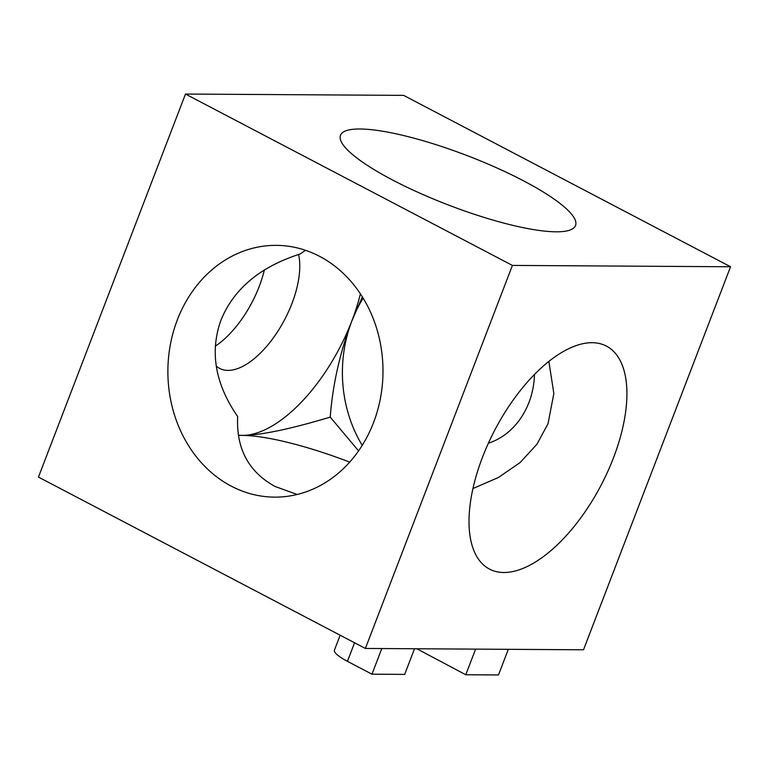 <?xml version="1.0" encoding="UTF-8"?>
<svg xmlns="http://www.w3.org/2000/svg" width="769" height="769" viewBox="0 0 769 769"><rect width="100%" height="100%" fill="white"/><g stroke="black" fill="none" stroke-linecap="round" stroke-linejoin="round"><path stroke-width="1.15" d="M216.224 366.034A73.43 34.932 117.7 0 0 219.636 368.409A73.43 34.932 117.7 0 0 227.999 370.398A73.43 34.932 117.7 0 0 279.82 328.142A73.43 34.932 117.7 0 0 298.574 254.481M238.342 435.167A125.885 59.876 117.7 0 0 242.312 435.408A125.885 26.415 -159 0 1 349.712 462.111M592.072 342.695A125.885 59.876 117.7 0 0 488.296 443.396A125.885 59.876 117.7 0 0 489.517 569.098A125.885 59.876 117.7 0 0 503.858 572.511A125.885 59.876 117.7 0 0 607.635 471.801A125.885 59.876 117.7 0 0 606.414 346.108A125.885 59.876 117.7 0 0 592.072 342.695M363.131 298.199A125.885 107.545 -89.6 0 0 351.866 320.904A125.885 107.545 -89.6 0 0 362.237 445.366M488.373 443.223A73.43 62.731 -89.6 0 0 528.966 402.437A73.43 62.731 -89.6 0 0 534.465 374.436M238.39 435.485A125.885 26.415 -159 0 1 242.312 435.408C260.883 435.244 290.192 429.14 330.228 417.096L358.575 450.903M297.17 494.486L274.946 486.421C248.522 471.82 236.102 448.519 237.679 416.529C215.166 384 209.601 351.856 220.982 320.106C233.795 288.808 260.162 266.785 300.064 254.02L305.504 250.319M177.351 319.837A125.885 107.545 -89.6 0 0 274.658 497.13A125.885 107.545 -89.6 0 0 373.513 422.662A125.885 107.545 -89.6 0 0 276.196 245.359A125.885 107.545 -89.6 0 0 177.351 319.837M556.093 231.815A125.885 26.415 -159 0 1 419.316 192.932A125.885 26.415 -159 0 1 340.494 135.286A125.885 26.415 -159 0 1 359.94 128.99A125.885 26.415 -159 0 1 496.716 167.863A125.885 26.415 -159 0 1 575.539 225.509A125.885 26.415 -159 0 1 556.093 231.815M583.517 649.786L365.381 648.45L512.414 265.42L730.55 266.756L583.517 649.786M730.55 266.756L403.619 95.375L185.483 94.049L38.45 477.078L365.381 648.45M215.31 346.146A73.43 34.932 117.7 0 0 264.373 269.938M238.352 435.254L242.312 435.408A125.885 59.876 117.7 0 0 351.866 320.904C339.908 352.654 332.698 384.711 330.228 417.096M472.983 488.517L498.418 477.511L520.171 462.505L536.945 444.222L548.018 423.729L553.853 393.517L548.855 361.382M362.343 296.911L351.866 320.904A125.885 59.876 117.7 0 0 360.392 293.883M185.483 94.049L512.414 265.42M475.607 649.123L465.764 674.759L498.485 674.951L508.328 649.324M465.764 674.759L416.836 648.767M381.799 648.555L371.965 674.182L404.686 674.384L414.52 648.748M371.965 674.182L347.444 661.33A31.471 6.604 -159 0 1 334.428 650.151L340.148 635.232M347.444 661.33L354.567 642.778"/></g></svg>

